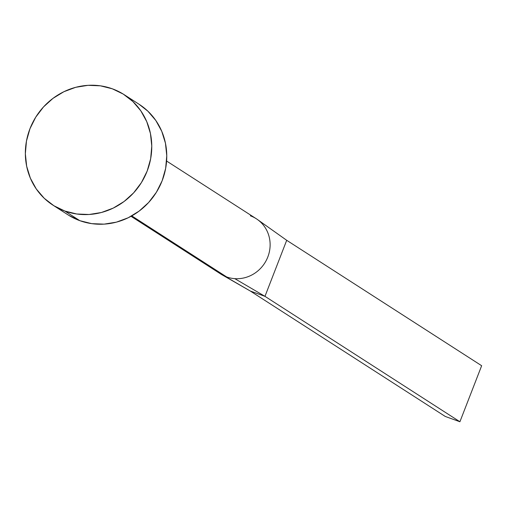<?xml version="1.0" encoding="UTF-8"?>
<svg xmlns="http://www.w3.org/2000/svg" width="507" height="507" viewBox="0 0 507 507"><rect width="100%" height="100%" fill="white"/><g stroke="black" fill="none" stroke-linecap="round" stroke-linejoin="round"><path stroke-width="0.76" d="M222.427 275.022L250.319 291.043L264.971 296.342L234.792 278.654L264.971 296.342L286.702 240.305L257.664 219.677A32.86 31.073 122.8 0 1 267.816 256.973A32.86 31.073 122.8 0 1 234.792 278.654A32.86 31.073 122.8 0 1 226.661 276.942A32.86 31.073 122.8 0 1 222.44 275.035A32.86 31.073 122.8 0 1 219.373 273.083A32.86 31.073 -57.2 0 0 226.661 276.942L131.776 215.9L226.661 276.942A32.86 31.073 -57.2 0 0 234.792 278.654A32.86 31.073 -57.2 0 0 267.816 256.973A32.86 31.073 -57.2 0 0 257.664 219.677A32.86 31.073 -57.2 0 0 256.295 218.745L166.594 161.036M64.845 211.039A65.72 62.139 122.8 0 1 53.001 205.183A65.72 62.139 122.8 0 1 32.816 122.352A65.72 62.139 122.8 0 1 112.269 88.782A65.72 62.139 122.8 0 1 124.12 94.638A65.72 62.139 122.8 0 1 144.305 177.463A65.72 62.139 122.8 0 1 64.845 211.039L79.846 220.684L64.845 211.039L53.875 205.734L44.229 198.281L36.289 188.972L30.357 178.16L26.668 166.258L25.35 153.735L26.465 141.06L29.964 128.727L35.712 117.212L43.494 106.945L53.013 98.339L63.895 91.71L75.72 87.312L88.041 85.328L100.38 85.822L112.269 88.782L123.245 94.087L132.891 101.539L140.826 110.849L146.757 121.661L150.452 133.556L151.77 146.086L150.655 158.754L147.157 171.087L141.402 182.609L133.62 192.869L124.107 201.482L113.226 208.111L101.4 212.503L89.08 214.493L76.734 213.998L64.845 211.039M53.001 205.183L67.995 214.829A65.72 62.139 -57.2 0 0 79.846 220.684A65.72 62.139 -57.2 0 0 159.299 187.115A65.72 62.139 -57.2 0 0 139.114 104.284L124.12 94.638M139.038 104.239L147.886 111.185L155.826 120.495L161.752 131.307L165.447 143.208L166.765 155.731L165.65 168.406L162.151 180.739L156.397 192.254L148.614 202.515L139.102 211.127L128.22 217.757L116.395 222.148L104.074 224.138L91.729 223.644L79.846 220.684L68.87 215.38M250.376 215.817A32.86 31.073 122.8 0 1 257.461 219.531A32.86 31.073 122.8 0 1 257.664 219.677L286.702 240.305L481.65 365.718L286.702 240.305L264.971 296.342L459.912 421.754L264.971 296.342L250.319 291.043L224.557 276.087M250.319 291.043L445.266 416.456L250.319 291.043M481.65 365.718L459.912 421.754L445.266 416.456L459.912 421.754L481.65 365.718M131.034 216.312L220.741 274.014M258.811 220.488L257.461 219.531"/></g></svg>
